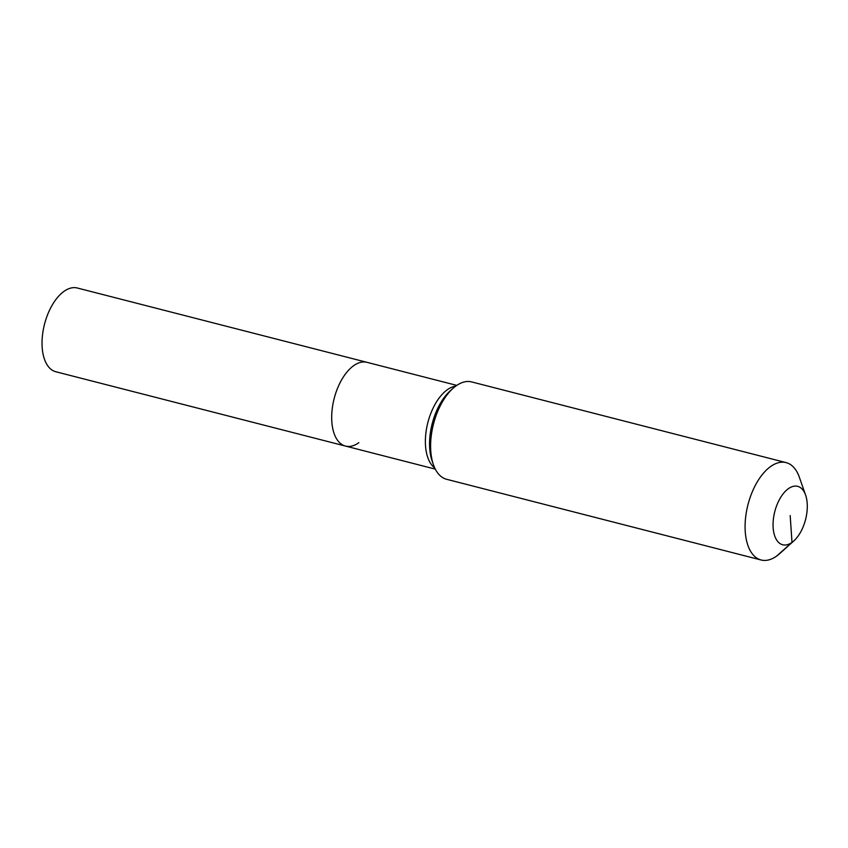<?xml version="1.0" encoding="UTF-8"?>
<svg xmlns="http://www.w3.org/2000/svg" width="848" height="848" viewBox="0 0 848 848"><rect width="100%" height="100%" fill="white"/><g stroke="black" fill="none" stroke-linecap="round" stroke-linejoin="round"><path stroke-width="1.27" d="M358.852 442.677A43.227 22.779 -75.6 0 1 345.486 446.069L55.83 371.753A43.227 22.779 -75.6 0 1 42.4 336.009A43.227 22.779 -75.6 0 1 63.95 291.394A43.227 22.779 -75.6 0 1 77.316 288.002L366.972 362.329A43.227 22.779 -75.6 0 0 353.605 365.721A43.227 22.779 -75.6 0 1 366.972 362.329L456.796 385.384M345.486 446.069A43.227 22.779 -75.6 0 1 332.056 410.337A43.227 22.779 -75.6 0 1 353.605 365.721A43.227 22.779 -75.6 0 0 332.056 410.337A43.227 22.779 -75.6 0 0 345.486 446.069L435.3 469.124M790.177 515.552L792 542.402A30.157 15.889 -75.6 0 1 773.153 527.732A30.157 15.889 -75.6 0 1 788.343 488.713A30.157 15.889 -75.6 0 1 805.6 495.084A30.157 15.889 -75.6 0 1 793.834 540.918A30.157 15.889 -75.6 0 1 792 542.402L776.673 556.055A50.265 26.489 -75.6 0 1 761.133 559.998A50.265 26.489 -75.6 0 1 745.509 518.446A50.265 26.489 -75.6 0 1 770.567 466.559A50.265 26.489 -75.6 0 1 786.117 462.616A50.265 26.489 -75.6 0 1 799.335 477.191L805.6 495.084M761.133 559.998L446.642 479.3A50.265 26.489 -75.6 0 1 433.434 464.725A50.265 26.489 -75.6 0 1 453.033 388.331A50.265 26.489 -75.6 0 1 456.086 385.872A50.265 26.489 -75.6 0 1 471.636 381.918L786.117 462.616M793.834 540.918L779.725 553.585A50.265 26.489 -75.6 0 1 776.673 556.055M434.738 467.958A43.227 22.779 -75.6 0 1 425.516 445.698A43.227 22.779 -75.6 0 1 447.299 389.762A43.227 22.779 -75.6 0 1 455.736 386.126M433.434 464.725L432.151 461.089A46.174 24.327 -75.6 0 1 429.703 448.391A46.174 24.327 -75.6 0 1 450.161 390.907L453.033 388.331"/></g></svg>
